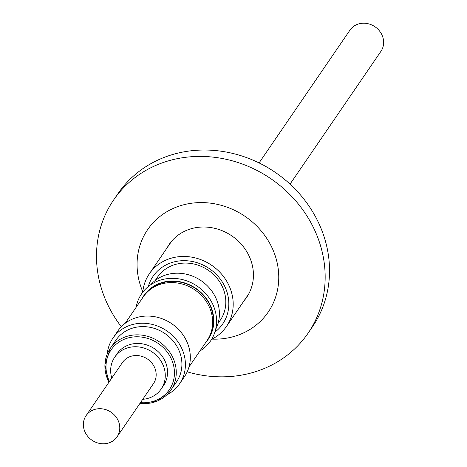 <?xml version="1.0" encoding="UTF-8"?>
<svg xmlns="http://www.w3.org/2000/svg" width="467" height="467" viewBox="0 0 467 467"><rect width="100%" height="100%" fill="white"/><g stroke="black" fill="none" stroke-linecap="round" stroke-linejoin="round"><path stroke-width="0.7" d="M142.814 291.776A73.027 65.964 34.4 0 1 176.748 206.974A73.027 65.964 34.4 0 1 271.543 246.774A73.027 65.964 34.4 0 1 239.081 334.781A73.027 65.964 34.4 0 1 211.995 339.13M187.197 371.82A117.853 106.447 -145.6 0 0 261.123 369.747A117.853 106.447 -145.6 0 0 308.08 333.193A117.853 106.447 -145.6 0 0 313.509 227.727A117.853 106.447 -145.6 0 0 160.531 163.503A117.853 106.447 -145.6 0 0 113.574 200.057A117.853 106.447 -145.6 0 0 108.146 305.523A117.853 106.447 -145.6 0 0 121.315 326.725M308.08 333.193L312.446 326.812A117.853 106.447 -145.6 0 0 317.875 221.346A117.853 106.447 -145.6 0 0 220.809 151.168A117.853 106.447 -145.6 0 0 117.941 193.677L113.574 200.057M167.046 247.93A46.916 42.374 34.4 0 1 169.2 244.381A46.916 42.374 34.4 0 1 210.15 227.458A46.916 42.374 34.4 0 1 248.794 255.391A46.916 42.374 34.4 0 1 246.629 297.38A46.916 42.374 34.4 0 1 244.101 300.672M290.036 184.126L380.914 51.358A18.768 16.952 -145.6 0 0 375.316 26.993A18.768 16.952 -145.6 0 0 349.941 30.162L259.068 162.925M142.774 292.214A46.688 42.17 34.4 0 1 149.37 273.75A46.688 42.17 34.4 0 1 212.503 265.869A46.688 42.17 34.4 0 1 226.431 326.497A46.688 42.17 34.4 0 1 211.604 339.328M214.878 332.119A42.188 38.107 -145.6 0 0 210.132 269.173A42.188 38.107 -145.6 0 0 148.308 286.551M218.007 323.52L220.307 320.158A38.06 34.377 -145.6 0 0 208.959 270.737A38.06 34.377 -145.6 0 0 157.496 277.164L155.19 280.527M150.607 284.835A39.637 35.801 34.4 0 1 201.843 281.192A39.637 35.801 34.4 0 1 215.643 329.352M136.107 307.344A41.761 37.722 34.4 0 1 198.078 286.767A41.761 37.722 34.4 0 1 199.911 351.015M142.015 298.711A38.889 35.124 34.4 0 1 144.391 294.846A38.889 35.124 34.4 0 1 196.566 288.875A38.889 35.124 34.4 0 1 207.745 339.958A38.889 35.124 34.4 0 1 205.819 342.381M210.459 334.121A38.282 34.581 -145.6 0 0 196.391 289.102A38.282 34.581 -145.6 0 0 148.039 291.396M125.197 323.281L143.258 296.895A38.662 34.92 34.4 0 1 195.533 290.369A38.662 34.92 34.4 0 1 207.062 340.566L189.001 366.951M107.206 354.079A40.384 36.479 34.4 0 1 112.903 338.19A40.384 36.479 34.4 0 1 167.513 331.377A40.384 36.479 34.4 0 1 179.556 383.81A40.384 36.479 34.4 0 1 166.801 394.878M179.556 383.81L184.465 376.636A40.384 36.479 -145.6 0 0 172.422 324.197A40.384 36.479 -145.6 0 0 117.812 331.01L112.903 338.19M108.963 382.222A36.782 33.221 34.4 0 1 110.235 348.464L115.874 340.227A36.782 33.221 34.4 0 1 165.61 334.016A36.782 33.221 34.4 0 1 176.579 381.778L170.94 390.021A36.782 33.221 34.4 0 1 139.937 403.424M111.776 378.107A28.148 25.428 34.4 0 1 114.736 357.173A28.148 25.428 34.4 0 1 152.802 352.422A28.148 25.428 34.4 0 1 161.197 388.97A28.148 25.428 34.4 0 1 142.75 399.308M114.736 357.173L116.995 353.875A28.148 25.428 34.4 0 1 155.056 349.123A28.148 25.428 34.4 0 1 163.45 385.672L161.197 388.97M91.684 440.007A18.768 16.952 34.4 0 1 86.086 415.642A18.768 16.952 34.4 0 1 111.461 412.472A18.768 16.952 34.4 0 1 117.059 436.838A18.768 16.952 34.4 0 1 91.684 440.007M86.086 415.642L122.482 362.468A18.768 16.952 34.4 0 1 147.858 359.304A18.768 16.952 34.4 0 1 153.45 383.67L117.059 436.838M108.893 382.327L104.882 364.826L110.235 348.464A36.782 33.221 34.4 0 1 159.971 342.258A36.782 33.221 34.4 0 1 170.94 390.021L157.63 400.925L139.861 403.523M109.494 381.44A35.282 31.867 34.4 0 1 117.491 343.146A35.282 31.867 34.4 0 1 158.815 343.893A35.282 31.867 34.4 0 1 173.088 381.959A35.282 31.867 34.4 0 1 140.468 402.642M171.728 241.083L149.37 273.75M248.788 293.831L226.431 326.497"/></g></svg>
